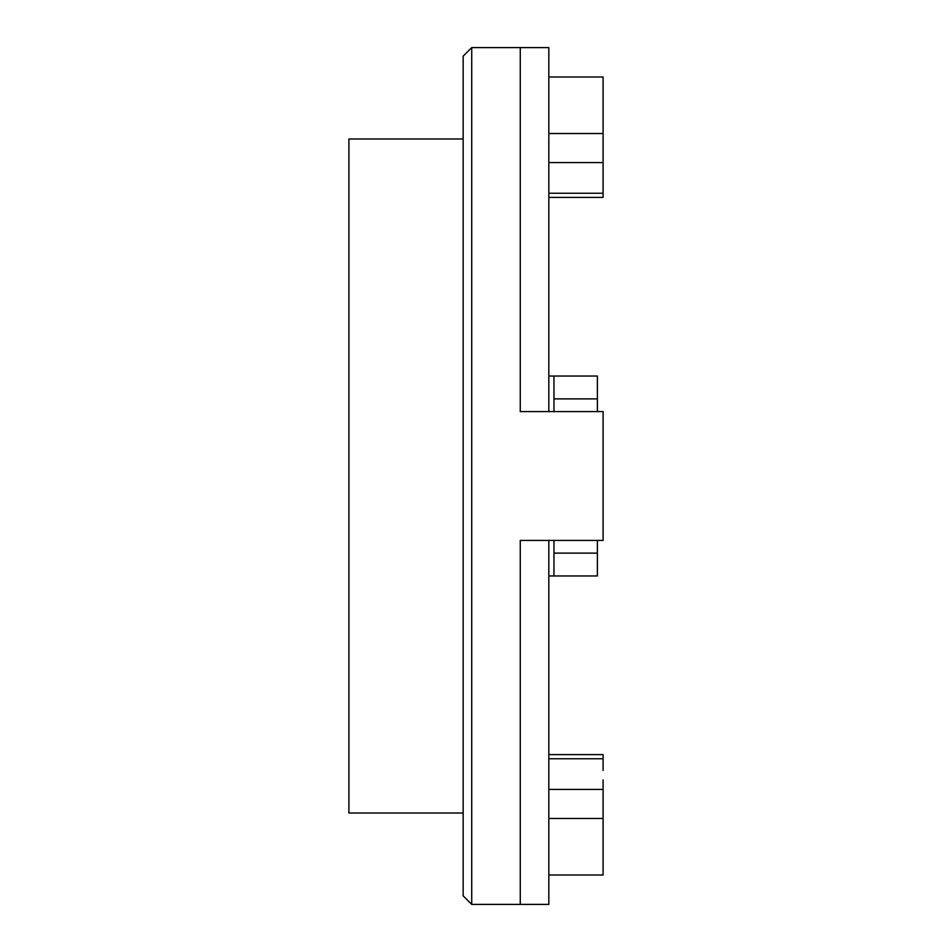 <?xml version="1.0" encoding="UTF-8"?>
<svg xmlns="http://www.w3.org/2000/svg" width="952" height="952" viewBox="0 0 952 952"><rect width="100%" height="100%" fill="white"/><g stroke="black" fill="none" stroke-linecap="round" stroke-linejoin="round"><path stroke-width="1.43" d="M463.148 138.992L348.908 138.992L348.908 813.008L463.148 813.008M548.828 904.4L520.268 904.4L520.268 540.427L548.828 540.427L548.828 904.4M471.716 904.4L520.268 904.4L520.268 540.427L603.092 540.427L603.092 411.573L520.268 411.573L548.828 411.573L548.828 47.6L471.716 47.6L471.716 904.4L463.148 895.832L463.148 56.168L471.716 47.6M520.268 411.573L520.268 47.6L520.268 411.573M553.969 411.573L553.969 376.04L597.38 376.04L597.38 411.573M548.828 575.96L553.969 575.96L553.969 553.112L597.38 553.112L597.38 540.427M553.969 540.427L553.969 553.112M548.828 376.04L553.969 376.04M553.969 398.888L597.38 398.888M553.969 575.96L597.38 575.96L597.38 553.112M603.092 770.394L603.092 758.756L548.828 758.756M603.092 172.074L603.092 181.606L603.092 162.566L548.828 162.566M603.092 181.606L603.092 197.397L548.828 197.397M603.092 779.926L603.092 874.995L548.828 874.995M548.828 133.518L603.092 133.518L603.092 77.005L548.828 77.005M603.092 133.518L603.092 162.566M548.828 754.603L603.092 754.603L603.092 758.756M548.828 193.244L603.092 193.244M548.828 789.434L603.092 789.434M603.092 818.482L548.828 818.482"/></g></svg>
